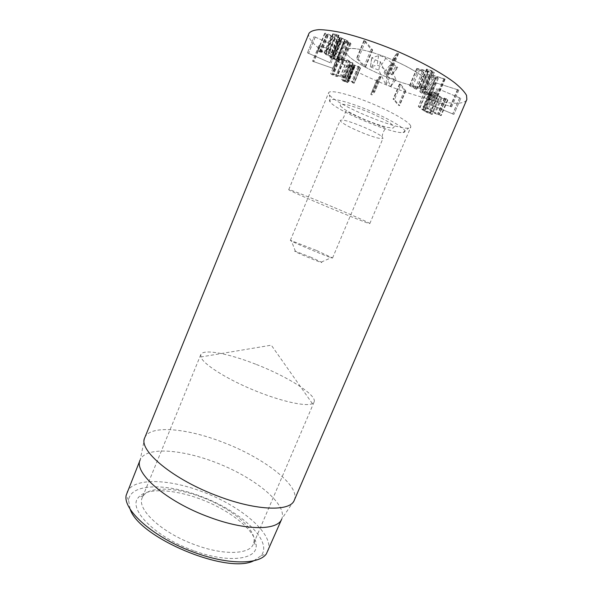 <?xml version="1.0" encoding="UTF-8"?>
<svg xmlns="http://www.w3.org/2000/svg" width="593" height="593" viewBox="0 0 593 593"><rect width="100%" height="100%" fill="white"/><g stroke="black" fill="none" stroke-linecap="round" stroke-linejoin="round"><path stroke-width="0.44" stroke-dasharray="2.96 2.22" d="M393.574 57.736L395.071 58.381L398.563 53.704L396.999 53.073L393.574 57.736L386.347 74.992L389.542 70.871L391.084 71.538L387.844 75.637L386.347 74.992M371.077 49.352L372.508 49.812L365.503 41.251L363.917 40.532L371.077 49.352L363.939 66.542L356.593 58.255L358.172 58.959L365.37 67.009L363.939 66.542M344.904 41.821L350.048 43.86L350.997 43.734L347.876 41.021L340.308 37.381L339.648 37.789L335.364 34.972L338.818 35.447L338.551 34.972L332.829 33.771L340.093 38.641L341.59 39.331L341.346 38.538L341.85 38.471L344.674 39.612L348.899 42.703L344.036 41.147L344.904 41.821L337.951 58.722L337.076 58.077L341.909 59.671L337.647 56.706L334.83 55.564L334.341 55.601L334.608 56.335L333.11 55.653L325.794 50.961L331.465 52.258L331.739 52.703L328.329 52.14L332.636 54.86L333.273 54.519L340.842 58.107L344.007 60.686L337.951 58.722M344.229 41.11L337.261 58.055M348.387 42.044L341.383 59.055M341.59 38.997L334.593 56.031M338.551 34.972L331.465 52.258M339.648 37.789L332.636 54.86M339.67 37.796L332.666 54.867M340.308 37.381L333.273 54.519M345.126 39.331L338.084 56.468M350.048 43.86L343.08 60.775M338.003 41.577L343.473 43.089C343.555 42.659 342.428 41.769 340.085 40.42L334.741 37.967L331.784 35.802C328.811 34.149 326.595 33.275 325.12 33.186L324.653 33.356L326.684 35.165L328.107 35.669L327.091 34.312L330.99 35.869L333.229 38.085L339.189 40.428L341.316 42.051L336.876 40.806L338.003 41.577L331.161 58.247L330.027 57.506L334.43 58.803L332.288 57.247L326.343 54.89L324.06 52.792L320.176 51.243L321.228 52.51L319.812 51.999L317.744 50.279L318.196 50.138C319.649 50.279 321.866 51.154 324.838 52.762L327.825 54.845L333.17 57.269L336.587 59.826L331.161 58.247M336.957 40.776L330.108 57.477M338.099 41.184L331.242 57.899M341.019 42.155L334.148 58.885M339.189 40.428L332.288 57.247M334.711 38.634L327.825 55.453M332.725 37.522L325.831 54.363M330.99 35.869L324.06 52.792M327.091 34.312L320.176 51.243M327.692 35.269L320.798 52.132M326.187 34.861L319.308 51.702M325.12 33.186L318.196 50.138M331.784 35.802L324.838 52.762M334.689 37.937L327.773 54.815M334.741 37.967L327.825 54.845M340.085 40.42L333.17 57.269M342.984 43.252L336.12 59.96M336.616 46.506L314.06 36.588L336.616 46.506L329.982 62.688L307.448 52.829L329.982 62.688M307.456 52.829L314.06 36.588L307.448 52.829M339.737 52.71L318.901 45.609L339.737 52.71L333.266 68.447L312.533 61.212L333.266 68.447M351.278 62.865L352.842 63.058L347.416 59.945L350.352 62.169L338.744 58.455L336.935 58.507L337.832 59.419L342.88 61.45L339.3 59.7L338.796 59.189L339.871 59.167L351.278 62.865L344.978 78.113L333.629 74.325L332.569 74.303L333.088 74.792L336.676 76.512L331.635 74.488L330.724 73.621L332.503 73.636L344.081 77.446L341.079 75.311L346.52 78.343L344.978 78.113M339.3 59.7L333.088 74.792M342.243 60.864L336.023 75.963M342.88 61.45L336.676 76.512M337.832 59.419L331.635 74.488M350.352 62.169L344.044 77.438M350.389 62.169L344.081 77.446M352.842 63.058L346.52 78.343M360.314 68.099L359.091 66.564L353.065 64.667L351.879 64.911L352.079 65.341L347.617 64.733L349.025 65.979L353.391 67.595L349.373 65.363L354.673 66.727L353.628 65.556L354.406 65.408L357.964 66.505L358.928 67.735L360.314 68.099L354.051 83.213L352.672 82.827L351.686 81.671L348.143 80.537L347.379 80.648L348.454 81.752L343.199 80.322L347.224 82.501L342.873 80.863L341.442 79.677L345.83 80.396L345.637 79.996L346.794 79.818L352.791 81.767L354.051 83.213M358.928 67.735L352.672 82.827M358.743 67.432L352.479 82.538M357.964 66.505L351.686 81.671M354.406 65.408L348.143 80.537M354.503 66.357L348.269 81.404M353.398 66.297L347.179 81.315M350.04 65.245L343.851 80.233M350.166 66.075L343.999 80.989M352.679 67.002L346.497 81.93M353.391 67.595L347.224 82.501M349.025 65.979L342.873 80.863M348.677 64.518L342.48 79.521M352.057 65.341L345.83 80.396M352.079 65.341L345.86 80.396M353.065 64.667L346.794 79.818M359.091 66.564L352.791 81.767M380.98 76.971L379.676 76.401L376.918 79.699L378.208 80.225L380.98 76.971L374.68 92.041L372.078 94.902L370.788 94.376L373.375 91.478L374.68 92.041M400.824 84.54L399.541 84.102L404.5 90.358L405.82 90.929L400.824 84.54L394.464 99.661L399.6 105.665L398.281 105.094L393.181 99.216L394.464 99.661M428.45 94.05L428.909 94.561L427.012 94.487L421.92 92.286L423.817 92.36L428.45 94.05L435.714 76.979L436.159 77.52L434.232 77.52L427.012 94.487M434.232 77.52L429.569 75.845L422.379 92.797M429.569 75.845L429.124 75.304L431.052 75.304L423.817 92.36M431.052 75.304L435.714 76.979M434.269 75.622L429.969 74.533L426.953 74.555L427.738 75.511C429.48 76.675 432.038 77.609 435.425 78.306L438.427 78.291L436.537 76.764L445.128 79.136L434.269 75.622L426.982 92.767L437.782 96.355L429.258 93.887L431.17 95.34L428.22 95.243C424.87 94.487 422.32 93.546 420.563 92.419L419.755 91.522L422.72 91.618L426.982 92.767M429.969 74.533L422.72 91.618M443.912 78.506L436.567 95.74M443.853 78.965L436.522 96.155M429.236 93.894L436.515 76.771L429.258 93.887M437.797 77.468L430.518 94.576M435.425 78.306L428.22 95.243M427.738 75.511L420.563 92.419M418.547 68.721L417.035 68.751L423.565 72.198L419.725 69.559L432.49 72.783L434.269 72.472L433.031 71.204L427.153 69.159L426.463 69.181L426.76 69.485L431.445 71.064L432.149 71.783L431.104 71.961L418.547 68.721L411.283 85.903L423.736 89.313L424.758 89.195L424.039 88.513L419.384 86.904L419.081 86.615L419.755 86.622L425.611 88.698L426.864 89.899L425.137 90.121L412.513 86.719L416.345 89.254L409.8 85.881L411.283 85.903M431.445 71.064L424.039 88.513M428.042 69.9L420.659 87.327M427.153 69.159L419.755 86.622M433.031 71.204L425.611 88.698M419.762 69.566L412.513 86.719M419.725 69.559L412.476 86.719M417.035 68.751L409.8 85.881M435.825 82.805L458.812 90.099L435.825 82.805L428.783 99.357L451.629 106.836L428.783 99.357M438.168 88.868L460.805 98.342L438.168 88.868L431.304 104.961L453.897 114.419L431.304 104.961M435.336 92.931L432.994 91.759L429.703 91.641L430.184 92.108L434.032 92.701L441.036 97.882L447.841 100.121L445.81 98.453L444.372 97.971L445.543 99.298L441.955 97.927L435.336 92.931L428.672 108.556L435.366 113.352L438.939 114.731L437.827 113.463L441.229 115.561L434.454 113.278L427.39 108.304L423.587 107.629L423.091 107.185L426.337 107.407L428.672 108.556M445.543 99.298L438.939 114.731M444.802 98.342L438.175 113.834M446.136 98.638L439.502 114.152M447.292 100.247L440.695 115.665M434.076 92.73L427.434 108.334M434.032 92.701L427.39 108.304M432.994 91.759L426.337 107.407M429.087 112.299L430.488 113.433L429.94 113.463L424.447 110.557L429.087 112.299L435.603 97.03L436.982 98.216L436.418 98.268L429.94 113.463M436.418 98.268L432.327 96.481L425.848 111.684M432.327 96.481L430.941 95.295L431.504 95.251L424.996 110.535M431.504 95.251L435.603 97.03M426.708 91.863L425.018 91.248L431.178 96.288L437.893 99.172L438.872 99.083L436.678 97.17L429.54 94.376L426.708 91.863L420.163 107.274L423.039 109.661L430.155 112.47L432.379 114.293L431.422 114.338L424.714 111.469L418.473 106.651L420.163 107.274M429.54 94.376L423.039 109.661M423.098 109.675L429.606 94.383L423.098 109.69M430.221 94.361L423.706 109.683M436.678 97.17L430.155 112.47M437.893 99.172L431.422 114.338M431.178 96.288L424.714 111.469M428.806 94.569L422.32 109.816M425.018 91.248L418.473 106.651M308.923 33.467C305.269 42.17 336.542 63.281 373.308 79.388C415.107 98.141 462.681 109.564 466.847 99.52M395.694 61.257C371.707 50.398 347.216 45.342 346.097 50.412C340.619 60.99 424.996 96.281 428.68 84.962C430.859 81.137 416.33 70.389 395.694 61.257M201.16 496.956C176.025 487.439 150.185 486.186 143.424 495.615L142.283 497.623C136.227 508.987 161.785 533.025 195.438 544.96C224.006 555.582 249.735 554.425 253.359 544.085L253.997 541.869C256.354 528.608 230.351 507.556 201.16 496.956M193.607 550.66C154.951 537.028 127.658 508.876 138.295 497.609C146.649 486.846 177.522 489.307 206.008 501.293C234.539 513.16 257.97 533.411 256.169 546.916C255.257 560.059 226.622 562.95 193.607 550.66M256.443 364.495C287.716 376.644 317.366 395.227 314.105 401.995L312.392 403.618C306.04 406.968 280.133 401.216 252.677 389.712C225.214 378.245 202.932 363.828 200.857 356.964L200.805 354.599C203.058 348.499 229.239 353.65 256.443 364.495M253.856 560.741L261.157 555.663C273.395 540.601 239.513 510.217 200.278 496.148C165.988 483.021 130.46 483.362 128.57 500.203L130.075 508.964M334.363 207.617C354.747 216.2 370.469 223.294 369.817 223.546C370.254 225.155 287.294 190.457 288.747 189.634C288.161 188.774 310.591 197.588 334.363 207.617M126.946 492.383C132.758 477.639 168.012 478.633 201.805 491.515C240.691 505.592 275.293 534.656 267.866 551.327M144.736 437.782L140.222 459.745C146.301 445.78 185.224 449.516 221.3 464.734C257.466 479.73 287.449 504.828 281.786 518.957L294.247 500.329M294.291 500.225C300.784 485.637 263.018 457.21 222.079 441.97C186.417 428.139 149.859 424.773 144.774 437.678M387.036 76.163L389.564 77.616L395.991 79.64L389.92 65.245L397.747 67.609L385.828 58.299C383.034 56.557 380.632 55.683 378.616 55.675L371.707 57.766L375.191 59.863L380.35 61.754L387.036 76.163L385.813 84.599L378.749 70.137L370.432 66.839L377.17 65.141L380.506 66.364L392.017 74.711L384.049 72.087L390.78 86.445L385.813 84.599M380.35 61.754L378.749 70.137M389.92 65.245L384.049 72.087M311.318 257.429L295.388 251.247C289.199 249.727 326.713 265.419 321.28 262.076L311.318 257.429M316.136 250.305L290.392 240.328C288.747 240.676 333.474 259.386 332.569 257.97L316.136 250.305M340.53 121.268L340.167 120.364L342.191 120.023C349.144 120.394 376.711 131.928 381.855 136.612L383.034 138.295C381.61 139.318 375.584 137.821 364.954 133.803C352.331 128.748 344.192 124.567 340.53 121.268M404.693 130.579C405.241 131.705 404.693 132.358 403.047 132.528C392.566 134.255 336.357 110.743 330.227 102.063C326.024 97.119 340.041 99.216 361.093 107.251C382.107 115.227 402.869 126.465 404.693 130.579M410.675 125.857C408.933 121.609 390.098 110.861 368.802 102.3C347.498 93.687 329.649 89.61 328.663 92.723L329.389 94.887C336.149 104.724 396.999 130.171 408.74 128.081L410.793 127.08L410.675 125.857M428.717 83.361C427.442 77.98 408.873 66.268 387.407 57.758C365.94 49.197 347.535 46.165 346.097 50.412C340.619 60.99 424.996 96.281 428.68 84.962L428.717 83.361M394.13 58.292L386.918 75.526M396.999 53.073L389.542 70.871M397.947 53.14L390.483 70.975M398.54 53.741L391.084 71.538M395.071 58.381L387.844 75.637M372.145 50.027L365.021 67.187M364.035 40.784L356.712 58.485M364.369 40.539L357.03 58.277M365.503 41.251L358.172 58.959M372.508 49.812L365.37 67.009M344.481 41.562L337.528 58.477M345.415 41.599L338.447 58.544M348.387 42.778L341.412 59.723M346.653 40.843L339.633 57.899M344.674 39.612L337.647 56.706M341.85 38.471L334.83 55.564M341.59 39.331L334.608 56.335M340.093 38.641L333.11 55.653M333.31 34.209L326.283 51.376M333.007 33.749L325.972 50.946M337.098 34.32L330.012 51.613M338.818 35.447L331.739 52.703M335.393 34.965L328.359 52.14M335.445 35.039L328.411 52.206M347.876 41.021L340.842 58.107M350.07 42.563L343.058 59.589M337.513 41.317L330.672 57.995M334.645 38.634L327.759 55.453M332.666 37.522L325.772 54.363M328.033 35.691L321.154 52.532M326.684 35.165L319.812 51.999M337.817 46.862L331.168 63.051L337.817 46.862M315.172 37.24L308.568 53.466M315.246 36.929L308.627 53.185M336.728 46.217L330.079 62.421M340.56 52.814L334.081 68.573M320.205 46.269L313.838 61.865M318.938 45.683L312.57 61.279M319.723 45.765L313.349 61.39M339.278 52.221L332.799 67.98M352.672 63.266L346.356 78.528M342.672 59.945L336.416 75.141M339.871 59.167L333.629 74.325M343.354 61.294L337.135 76.393M343.184 61.516L336.98 76.586M338.744 58.455L332.503 73.636M342.695 59.552L336.424 74.777M347.216 60.152L340.886 75.496M348.699 60.419L342.354 75.785M360.092 68.106L353.828 83.205M354.607 66.409L348.373 81.463M353.487 66.342L347.268 81.36M353.673 67.35L347.498 82.286M353.747 67.646L347.58 82.56M380.484 76.512L374.176 91.604M378.208 80.225L372.078 94.902M377.437 80.122L371.314 94.776M370.788 94.376L376.918 79.699L370.803 94.354M379.676 76.401L373.375 91.478M399.919 83.984L393.552 99.12M405.76 90.788L399.534 105.532M405.39 90.899L399.178 105.621M404.5 90.358L398.281 105.094M399.541 84.102L393.181 99.216M444.995 78.958L437.641 96.192M444.55 79.136L437.211 96.34M417.072 68.41L409.822 85.57M428.035 71.338L420.696 88.639M431.104 71.961L423.736 89.313M426.76 69.485L419.384 86.904M426.819 69.122L419.429 86.571M432.49 72.783L425.137 90.121M428.183 71.916L420.867 89.165M423.654 71.864L416.419 88.957M422.172 71.76L414.959 88.809M434.906 82.709L427.872 99.239M457.425 89.432L450.243 106.177M458.789 90.032L451.607 106.777M457.826 89.928L450.658 106.651M436.263 83.309L429.228 99.832M430.081 104.613L436.93 88.527L430.081 104.605M459.76 97.741L452.844 113.834M460.805 98.342L453.897 114.419L460.805 98.334M459.545 97.993L452.644 114.056M437.997 89.135L431.148 105.198M434.291 92.234L427.62 107.889M439.754 96.511L433.149 111.981M441.955 97.927L435.366 113.352M444.454 97.949L437.827 113.463M445.81 98.453L439.168 113.975M441.036 97.882L434.454 113.278M437.945 95.881L431.348 111.343M431.511 92.612L424.907 108.126M429.703 91.641L423.091 107.185M426.315 91.581L419.762 106.999M425.055 91.04L418.502 106.466M389.564 77.616L386.087 84.755M375.191 59.863L371.455 67.446M371.885 57.543L370.477 66.779M378.616 55.675L377.17 65.141M385.828 58.299L380.506 66.364M397.273 66.816L392.017 74.711M395.123 67.15L391.395 74.792M396.02 79.484L390.78 86.445M394.041 79.269L390.572 86.415M340.263 105.947L345.059 109.735C350.552 112.981 357.29 116.354 365.273 119.838C373.36 123.099 380.543 125.575 386.814 127.265L393.07 128.118L394.33 126.62L390.12 122.966C384.657 119.623 377.637 116.065 369.046 112.299C360.329 108.793 352.798 106.243 346.46 104.635L340.678 104.086L340.263 105.947M393.552 57.766L386.332 75.022M398.563 53.704L391.098 71.501M363.917 40.532L356.593 58.255M372.612 50.042L365.473 67.224M344.036 41.147L337.076 58.077M348.899 42.703L341.909 59.671M341.346 38.538L334.341 55.601M341.783 39.301L334.793 56.32M332.829 33.771L325.794 50.961M339.033 35.424L331.954 52.688M335.364 34.972L328.329 52.14M339.552 37.492L332.54 54.586M350.997 43.734L344.007 60.686M336.876 40.806L330.027 57.506M341.316 42.051L334.43 58.803M332.554 37.559L325.661 54.393M332.992 37.426L326.091 54.289M326.825 34.409L319.916 51.317M328.107 35.669L321.228 52.51M324.653 33.356L317.744 50.279M343.473 43.089L336.587 59.826M340.59 52.881L334.111 68.632M318.901 45.609L312.533 61.212M338.796 59.189L332.569 74.303M343.569 61.509L337.35 76.593M336.935 58.507L330.724 73.621M347.016 59.952L340.686 75.304M353.035 63.258L346.72 78.528M358.669 67.491L352.412 82.59M358.861 67.328L352.59 82.449M353.628 65.556L347.379 80.648M354.918 66.683L348.691 81.723M349.373 65.363L343.199 80.322M353.969 67.609L347.787 82.531M347.617 64.733L341.442 79.677M351.879 64.911L345.637 79.996M360.588 67.921L354.317 83.057M380.995 76.942L374.694 92.019M405.82 90.929L399.6 105.665M399.474 83.947L393.107 99.068M428.909 94.561L436.159 77.52M421.92 92.286L429.124 75.304M445.128 79.136L437.782 96.355M438.427 78.291L431.17 95.34M426.953 74.555L419.755 91.522M432.149 71.783L424.758 89.195M426.463 69.181L419.081 86.615M434.269 72.472L426.864 89.899M423.928 72.138L416.701 89.217M416.753 68.469L409.518 85.607M434.884 82.642L427.85 99.179M458.812 90.099L451.629 106.836M445.847 99.224L439.235 114.671M444.372 97.971L437.745 113.485M447.841 100.121L441.229 115.561M429.584 91.67L422.979 107.2M430.488 113.433L436.982 98.216M424.447 110.557L430.941 95.295M438.872 99.083L432.379 114.293M424.877 91.063L418.332 106.473M143.424 495.615L138.295 497.609M253.997 541.869L256.169 546.916M200.805 354.599L142.283 497.623M314.105 401.995L253.359 544.085M312.392 403.618L271.312 345.178L200.857 356.964M369.817 223.546L410.793 127.08M288.747 189.634L328.663 92.723M261.157 555.663L266.339 553.914M128.57 500.203L126.176 495.281M370.432 66.839L371.707 57.766M392.166 74.933L397.747 67.609M390.772 86.459L395.991 79.64M321.28 262.076L331.872 257.458M295.388 251.247L291.245 240.469M332.569 257.97L383.034 138.295M290.392 240.328L340.167 120.364M381.855 136.612L382.144 136.197C382.737 133.24 383.775 130.756 385.257 128.755C386.54 127.643 384.449 127.651 365.436 120.157C346.809 111.921 345.356 110.387 345.408 112.084L345.245 112.611C344.652 115.257 343.666 117.562 342.287 119.527L342.191 120.023M403.047 132.528L408.74 128.081M330.227 102.063L329.389 94.887"/><path stroke-width="0.89" d="M466.847 99.52L466.535 95.34C464.564 91.826 460.657 87.668 454.824 82.857C441.644 72.82 419.377 60.634 394.708 50.175C375.725 42.437 358.38 36.647 342.672 32.83C333.125 30.814 325.216 29.754 318.93 29.65C313.719 30.08 310.384 31.355 308.923 33.467L144.736 437.782C137.88 450.035 173.112 479.767 218.684 496.393C257.243 510.996 290.385 511.574 294.247 500.329L466.847 99.52M130.075 508.964C138.747 537.695 227.312 574.743 253.856 560.741M140.126 459.975C133.462 472.71 166.425 501.7 209.366 517.185C245.702 530.839 277.465 530.631 281.682 519.186L266.339 553.914C258.948 564.64 228.179 564.951 194.541 552.513C154.447 538.296 122.766 510.254 126.176 495.281L140.133 459.953"/></g></svg>
